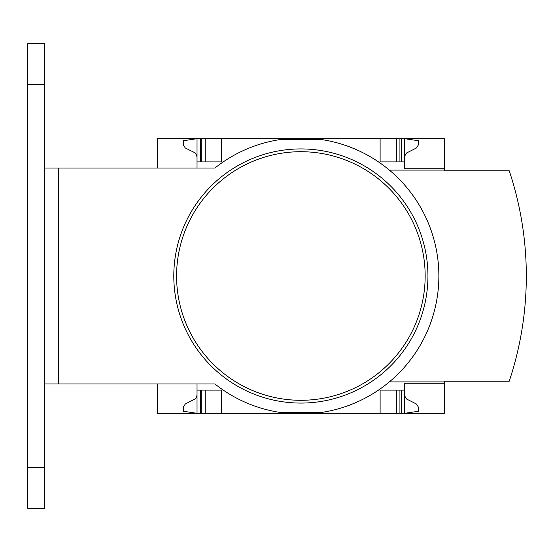 <?xml version="1.0" encoding="UTF-8"?>
<svg xmlns="http://www.w3.org/2000/svg" width="552" height="552" viewBox="0 0 552 552"><rect width="100%" height="100%" fill="white"/><g stroke="black" fill="none" stroke-linecap="round" stroke-linejoin="round"><path stroke-width="0.83" d="M389.36 381.894L444.332 381.894L444.332 413.317L157.403 413.317L157.403 383.944M157.403 168.056L157.403 138.683L197.023 138.683L183.361 140.732L183.361 144.914L185.279 147.984L194.704 152.656L196.408 154.608L197.023 157.127M444.332 381.894L444.332 381.211L509.234 381.211A332.58 332.58 0 0 0 509.234 170.789L444.332 170.789L444.332 138.683L197.023 138.683L197.023 168.056M197.023 394.873L196.595 396.991L195.373 398.786L185.279 404.016L183.361 407.086L183.361 411.268L197.023 413.317L197.023 383.944M444.332 383.26L404.706 383.26L404.706 390.091L380.114 390.091L380.114 413.317M221.621 413.317L221.621 390.091L197.023 390.091M404.706 390.091L404.706 413.317L418.375 411.268L418.375 407.086L416.456 404.016L406.679 399.075L405.32 397.392L404.706 394.873M380.114 138.683L380.114 161.909L404.706 161.909L404.706 168.739L444.332 168.739M197.023 161.909L221.621 161.909L221.621 138.683M404.706 157.127L405.32 154.608L406.679 152.925L416.456 147.984L418.375 144.914L418.375 140.732L404.706 138.683L404.706 161.909M444.332 170.106L389.36 170.106M427.938 276A127.07 127.07 0 0 1 237.332 386.048A127.07 127.07 0 0 1 237.332 165.952A127.07 127.07 0 0 1 427.938 276M396.508 413.317L396.508 390.091M205.227 413.317L205.227 390.091M396.508 161.909L396.508 138.683M205.227 161.909L205.227 138.683M44.677 508.275L27.6 508.275L27.6 43.725L44.677 43.725L44.677 508.275M58.339 168.056L58.339 383.944L214.887 383.944A138 138 0 0 0 281.499 412.634L320.236 412.634A138 138 0 0 0 320.236 139.366L281.499 139.366A138 138 0 0 0 214.887 168.056L44.677 168.056M58.339 383.944L44.677 383.944M425.164 276A124.297 124.297 0 0 1 238.719 383.64A124.297 124.297 0 0 1 238.719 168.36A124.297 124.297 0 0 1 425.164 276M401.29 413.317L401.29 390.091M399.924 413.317L399.924 390.091M201.804 413.317L201.804 390.091M200.438 413.317L200.438 390.091M399.924 161.909L399.924 138.683M401.29 161.909L401.29 138.683M201.804 161.909L201.804 138.683M200.438 161.909L200.438 138.683M44.677 84.711L27.6 84.711M44.677 467.289L27.6 467.289"/></g></svg>
